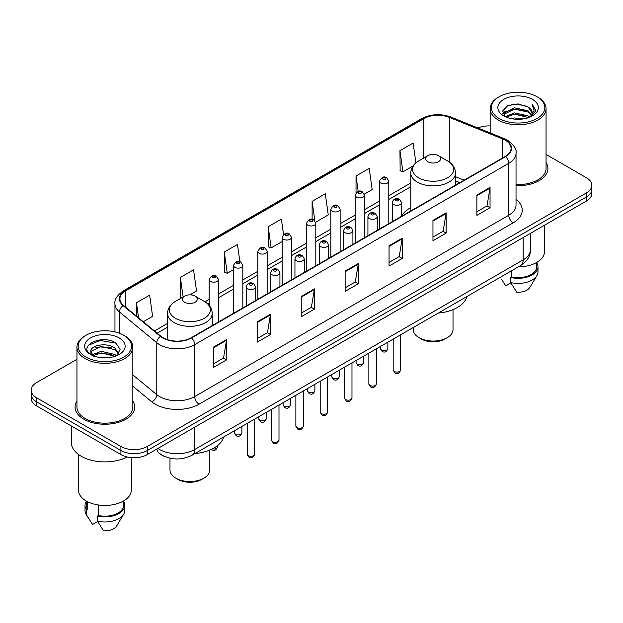 <?xml version="1.0" encoding="UTF-8"?>
<svg xmlns="http://www.w3.org/2000/svg" width="623" height="623" viewBox="0 0 623 623"><rect width="100%" height="100%" fill="white"/><g stroke="black" fill="none" stroke-linecap="round" stroke-linejoin="round"><path stroke-width="0.93" d="M410.783 207.638A32.918 19.002 0 0 0 401.57 216.212M459.743 182.695L455.491 180.982M165.15 456.675A18.628 10.755 180 0 1 159.901 453.77L159.052 453.061A12.421 8.309 129.5 0 1 156.887 449.027M76.948 359.284L36.609 382.577A18.628 10.755 0 0 0 31.15 390.185L31.15 398.292A18.628 10.755 0 0 0 36.609 405.9L120.917 454.58A18.628 10.755 0 0 0 147.269 454.58L586.391 201.05A18.628 10.755 0 0 0 591.85 193.442L591.85 189.384A18.628 10.755 0 0 1 586.391 196.993A18.628 10.755 0 0 0 591.85 189.384L591.85 185.335A18.628 10.755 0 0 0 586.391 177.726L546.052 154.434M31.15 390.185A18.628 10.755 0 0 0 36.609 397.786L120.917 446.465A18.628 10.755 0 0 0 147.269 446.465L147.269 450.522L586.391 196.993L147.269 450.522A18.628 10.755 0 0 1 120.917 450.522A18.628 10.755 0 0 0 147.269 450.522L147.269 454.58M36.609 397.786L36.609 401.843L120.917 450.522L36.609 401.843A18.628 10.755 0 0 1 31.15 394.234A18.628 10.755 0 0 0 36.609 401.843L36.609 405.9M76.948 401.056A29.811 17.21 0 0 0 75.079 407.045A29.811 17.21 0 0 0 83.809 419.209A29.811 17.21 0 0 0 116.299 422.939A29.811 17.21 0 0 0 134.7 407.045A29.811 17.21 0 0 0 132.839 401.056A29.811 17.21 0 0 1 134.7 407.045A29.811 17.21 0 0 1 116.299 422.939A29.811 17.21 0 0 1 83.809 419.209A29.811 17.21 0 0 1 75.079 407.045A29.811 17.21 0 0 1 76.948 401.056M505.245 140.206A19.874 11.471 180 0 1 511.062 148.313A19.874 11.471 180 0 1 505.245 156.428L191.183 337.752A19.874 11.471 180 0 1 160.851 336.218L123.525 305.441A19.874 11.471 180 0 1 119.928 298.861A19.874 11.471 180 0 1 125.745 290.746L423.827 118.65A19.874 11.471 180 0 1 449.284 117.365L502.59 138.913A19.874 11.471 180 0 1 505.245 140.206M505.596 140.004A20.372 11.759 0 0 0 502.878 138.68L449.565 117.132A20.372 11.759 0 0 0 423.476 118.448L125.394 290.544A20.372 11.759 0 0 0 123.113 305.605L160.438 336.381A20.372 11.759 0 0 0 191.534 337.954L505.596 156.63A20.372 11.759 0 0 0 505.596 140.004M213.401 347.182L213.401 367.469L226.57 359.86L226.57 339.574L213.401 347.182M213.401 363.871L223.548 358.007L226.523 340.251A4.968 2.866 -120 0 0 226.57 339.574M223.455 358.061L226.57 359.86M257.315 321.834L257.315 342.113L270.483 334.504L270.483 314.226L257.315 321.834M257.315 338.515L267.462 332.659L270.429 314.895A4.968 2.866 -120 0 0 270.483 314.226M267.368 332.705L270.483 334.504M301.228 296.478L301.228 316.757L314.397 309.156L314.397 288.87L301.228 296.478M301.228 313.159L311.368 307.303L314.342 289.547A4.968 2.866 -120 0 0 314.397 288.87M311.282 307.357L314.397 309.156M476.875 195.069L476.875 215.348L490.052 207.747L490.052 187.461L476.875 195.069M476.875 211.75L487.022 205.894L489.997 188.138A4.968 2.866 -120 0 0 490.052 187.461M486.929 205.94L490.052 207.747M432.962 220.417L432.962 240.704L446.138 233.095L446.138 212.817L432.962 220.417M432.962 237.106L443.109 231.242L446.084 213.487A4.968 2.866 -120 0 0 446.138 212.817M443.023 231.297L446.138 233.095M389.048 245.774L389.048 266.052L402.224 258.452L402.224 238.165L389.048 245.774M389.048 262.454L399.195 256.598L402.17 238.843A4.968 2.866 -120 0 0 402.224 238.165M399.109 256.653L402.224 258.452M345.134 271.122L345.134 291.408L358.311 283.8L358.311 263.521L345.134 271.122M345.134 287.81L355.281 281.954L358.256 264.191A4.968 2.866 -120 0 0 358.311 263.521M355.196 282.001L358.311 283.8M516.031 185.638A29.811 17.21 0 0 0 547.921 168.475A29.811 17.21 0 0 0 546.052 162.486A29.811 17.21 0 0 1 547.921 168.475A29.811 17.21 0 0 1 516.031 185.638M147.269 446.465L586.391 192.935A18.628 10.755 0 0 0 591.85 185.335M490.161 125.924A18.628 10.755 0 0 0 477.896 127.98M189.836 294.858L196.525 290.996L193.551 269.806L180.374 277.414L180.592 297.576M143.282 321.741L152.612 316.352L149.637 295.162L136.46 302.762L136.46 316.11M315.643 222.224L328.259 214.943L325.292 193.745L312.115 201.354L312.115 219.389M364.299 194.135L372.172 189.587L369.198 168.397L356.029 176.005L356.029 192.834M415.899 162.891L413.111 143.041L399.943 150.649L400.153 170.811M239.886 261.707L237.464 244.457L224.288 252.058L224.498 272.22M283.535 234.482L281.378 219.101L268.202 226.71L268.412 246.864M268.202 226.71L271.176 247.899L282.164 241.553M271.176 247.899L268.202 246.786M312.115 201.354L314.849 220.838M356.029 176.005L358.194 191.448M399.943 150.649L402.917 171.839L413.026 165.998M402.917 171.839L399.943 170.733M224.288 252.058L227.263 273.256L233.508 269.65M227.263 273.256L224.288 272.142M181.495 297.911L180.374 297.49M180.374 277.414L183.123 296.969M136.46 302.762L138.579 317.862M499.225 118.526A26.703 15.419 0 0 0 536.995 118.526A26.703 15.419 0 0 0 536.995 96.721L537.867 97.227A27.949 16.136 0 0 1 546.052 108.636A27.949 16.136 0 0 1 528.802 123.549A27.949 16.136 0 0 1 498.345 120.044A27.949 16.136 0 0 1 490.161 108.636A27.949 16.136 0 0 1 498.345 97.227L499.225 96.721A26.703 15.419 0 0 0 499.225 118.526M516.031 184.564A27.949 16.136 0 0 0 546.052 168.475L546.052 108.636M518.313 266.87A26.392 15.24 0 0 0 544.502 251.63L544.502 225.238M511.047 118.58L514.473 117.965L523.6 118.876M515.057 119.18L519.535 119.289M505.339 116.641L514.473 112.895L528.039 115.839L529.752 117.186M506.203 117.085L514.473 114.165L528.717 117.583M504.202 115.598L504.552 112.708L514.473 107.826L528.039 110.769L531.66 114.803M504.124 115.239L504.552 113.978L514.473 109.095L528.039 112.031L531.341 115.411M529.83 117.155A14.041 8.107 0 0 0 532.151 112.693A14.041 8.107 0 0 0 528.039 106.961L532.135 112.997M532.424 99.361A20.248 11.689 0 0 0 503.789 99.361A20.248 11.689 0 0 0 503.789 115.894A20.248 11.689 0 0 0 532.424 115.894A20.248 11.689 0 0 0 532.424 99.361M528.039 106.961L518.032 103.893L507.667 105.676L502.668 110.987L505.502 116.774M531.201 116.548L535.375 111.206L535.507 109.952L532.026 103.924L534.059 110.668L530.048 117.069M501.344 279.034L505.767 285.887L510.883 282.928M511.623 270.732L511.623 276.924A18.628 10.755 0 0 0 536.738 266.839L536.738 262.423M537.867 97.227L536.995 96.721A26.703 15.419 0 0 0 499.225 96.721M511.623 276.924L510.665 277.476L510.665 282.554L516.74 292.226A12.421 7.172 0 0 0 529.846 287.437L536.894 275.654A19.874 11.471 0 0 0 537.984 271.916L537.984 266.839A19.874 11.471 0 0 0 536.738 262.851M510.665 282.554A19.874 11.471 0 0 0 536.894 275.654M510.665 277.476A19.874 11.471 0 0 0 537.984 266.839M532.026 103.924L535.5 110.193M507.099 105.949L513.609 104.368L525.049 105.404M502.917 113.588L504.918 112.101M509.412 110.232L513.609 109.438L524.628 110.349M509.412 115.302L513.609 114.507L524.628 115.419M502.761 113.106L506.094 110.839M505.082 116.439L506.094 115.909M413.267 327.519L413.267 329.59A19.874 11.471 0 0 0 419.084 337.705L421.28 338.974A16.766 9.68 0 0 0 444.993 338.974L447.189 337.705A19.874 11.471 0 0 0 453.014 329.59L453.014 309.631M421.28 338.974L419.084 337.705A19.874 11.471 0 0 0 447.189 337.705M427.869 161.754A7.453 4.299 0 0 0 438.405 161.754A7.453 4.299 0 0 0 438.405 155.664L447.657 161.007A20.536 11.86 0 0 0 447.657 161.007A20.536 11.86 0 0 1 447.657 177.781A20.536 11.86 0 0 1 418.617 177.781A20.536 11.86 0 0 1 418.617 161.007C413.555 164.013 410.946 168.008 410.783 172.984A22.358 12.904 0 0 0 417.332 182.111A22.358 12.904 0 0 0 441.691 184.906A22.358 12.904 0 0 0 455.491 172.984C455.327 168.008 452.719 164.013 447.664 161.007L438.405 155.664A7.453 4.299 0 0 0 427.869 155.664A7.453 4.299 0 0 0 427.869 161.754M438.257 313.089A34.156 19.718 0 0 0 466.907 296.548M169.986 458.185L169.986 470.046A19.874 11.471 0 0 0 175.811 478.16L178.007 479.422A16.766 9.68 0 0 0 201.72 479.422L203.916 478.16A19.874 11.471 0 0 0 209.733 470.046L209.733 450.079M178.007 479.422L175.811 478.16A19.874 11.471 0 0 0 203.916 478.16M184.595 302.21A7.453 4.299 0 0 0 195.131 302.21A7.453 4.299 0 0 0 195.131 296.12L204.383 301.462A20.536 11.86 0 0 1 204.383 318.236A20.536 11.86 0 0 1 175.343 318.236A20.536 11.86 0 0 1 175.336 301.462C170.281 304.468 167.673 308.455 167.509 313.431A22.358 12.904 0 0 0 174.051 322.558A22.358 12.904 0 0 0 198.418 325.362A22.358 12.904 0 0 0 212.217 313.431C212.054 308.455 209.445 304.468 204.383 301.462L195.131 296.12A7.453 4.299 0 0 0 184.595 296.12A7.453 4.299 0 0 0 184.595 302.21M194.983 453.536A34.156 19.718 0 0 0 223.634 437.003M86.005 357.096A26.703 15.419 0 0 0 123.775 357.096A26.703 15.419 0 0 0 123.775 335.291L124.655 335.797A27.949 16.136 0 0 1 132.839 347.206A27.949 16.136 0 0 1 115.582 362.111A27.949 16.136 0 0 1 85.133 358.614A27.949 16.136 0 0 1 76.948 347.206A27.949 16.136 0 0 1 85.133 335.797L86.005 335.291A26.703 15.419 0 0 0 86.005 357.096M76.948 347.206L76.948 407.045A27.949 16.136 0 0 0 85.133 418.454A27.949 16.136 0 0 0 115.582 421.95A27.949 16.136 0 0 0 132.839 407.045L132.839 347.206M71.357 425.961L71.357 442.532A33.533 19.36 0 0 0 81.177 456.223A33.533 19.36 0 0 0 127.232 456.971M78.498 454.479L78.498 490.2A26.392 15.24 0 0 0 86.231 500.978A26.392 15.24 0 0 0 114.99 504.28A26.392 15.24 0 0 0 131.282 490.2L131.282 457.609M101.502 357.719L106.229 357.859M92.212 354.752L101.261 351.302L114.819 354.471L116.462 355.788M93.045 355.616L101.261 352.906L115.115 356.286M90.849 351.349L93.177 355.725M90.88 351.785C89.369 345.531 106.502 341.817 114.819 348.031L118.853 353.599M90.942 352.166L91.332 351.131L101.261 346.466L114.819 349.643L118.534 354.02M116.937 355.593L120.114 349.363L116.096 343.312C101.892 333.103 76.645 346.559 91.223 354.814L91.947 355.25M119.211 337.931A20.248 11.689 0 0 0 90.576 337.931A20.248 11.689 0 0 0 90.576 354.464A20.248 11.689 0 0 0 119.211 354.464A20.248 11.689 0 0 0 119.211 337.931M86.262 500.993L86.262 505.409A18.628 10.755 0 0 0 87.422 509.155L87.422 501.624M86.262 501.422A19.874 11.471 0 0 0 85.016 505.409L85.016 510.478A19.874 11.471 0 0 0 86.106 514.224A19.874 11.471 0 0 0 86.465 514.785L92.547 524.457L97.663 521.498M86.465 514.785L86.465 509.707L87.422 509.155M85.016 505.409A19.874 11.471 0 0 0 86.465 509.707M93.481 356.138C91.363 354.892 90.506 353.521 90.911 352.011M98.403 504.973L98.403 515.494A18.628 10.755 0 0 0 123.525 505.409L123.525 500.993M124.655 335.797L123.775 335.291A26.703 15.419 0 0 0 86.005 335.291M98.403 515.494L97.445 516.046L97.445 521.116L103.527 530.796A12.421 7.172 0 0 0 116.633 526.007L123.673 514.224A19.874 11.471 0 0 0 124.764 510.478L124.764 505.409A19.874 11.471 0 0 0 123.525 501.422M97.445 521.116A19.874 11.471 0 0 0 123.673 514.224M97.445 516.046A19.874 11.471 0 0 0 124.764 505.409M88.264 345.344L100.155 340.47L115.823 343.133M95.693 347.712L100.155 346.91L111.338 347.868M95.693 354.152L100.155 353.342L111.338 354.308M157.892 448.443A24.842 14.345 0 0 0 159.566 449.51A24.842 14.345 0 0 0 194.695 449.51L523.156 259.869A24.842 14.345 0 0 0 530.438 249.73C530.617 255.889 527.331 261.169 520.587 265.554L192.118 455.195A12.421 7.172 60 0 0 194.695 449.51L194.695 427.199M523.156 237.558L523.156 259.869A12.421 7.172 60 0 1 520.587 265.554M586.391 201.05L586.391 192.935M120.917 454.58L120.917 446.465M516.031 199.422A31.049 17.927 180 0 1 513.15 222.855L199.087 404.179A6.207 3.582 60 0 1 194.695 396.571L508.757 215.246A24.842 14.345 0 0 0 516.031 205.107L516.031 153.18A24.842 14.345 180 0 1 508.757 163.327A6.207 3.582 -120 0 0 505.596 156.63M199.087 404.179A31.049 17.927 180 0 1 155.174 404.179A31.049 17.927 180 0 1 151.693 401.78L132.839 386.237M160.438 336.381A6.207 4.151 129.5 0 0 156.778 342.736L156.778 394.655A24.842 14.345 0 0 0 159.566 396.571A24.842 14.345 0 0 0 194.695 396.571L194.695 344.644A24.842 14.345 180 0 1 156.778 342.736L119.452 311.952A24.842 14.345 180 0 1 114.959 303.728L114.959 331.911M516.031 153.18C516.856 149.302 514.006 144.972 507.472 140.198L504.202 138.618A6.207 2.905 112 0 0 502.878 138.68M504.202 138.618L450.896 117.062C440.609 113.425 430.843 113.954 421.6 118.65A6.207 3.582 60 0 1 423.476 118.448M125.394 290.544A6.207 3.582 -120 0 0 123.518 290.746C117.077 295.38 114.219 299.71 114.959 303.728M123.113 305.605A6.207 4.151 129.5 0 0 119.452 311.952L119.452 333.274M450.896 117.062A6.207 2.905 112 0 0 449.565 117.132M191.534 337.954A6.207 3.582 60 0 1 194.695 344.644L508.757 163.327L508.757 215.246A6.207 3.582 60 0 0 513.15 222.855M132.839 374.914L156.778 394.655A6.207 4.151 -50.5 0 1 151.693 401.78M125.745 290.746L125.745 307.279M502.59 138.913L502.59 157.962M449.284 117.365L449.284 162.05M464.135 180.164L455.491 176.667M423.827 118.65L423.827 158.001M410.783 182.975L388.791 195.677M379.477 201.05L364.463 209.717M355.149 215.099L340.135 223.766M330.821 229.139L315.806 237.807M306.493 243.188L291.478 251.856M282.164 257.237L267.15 265.904M257.836 271.278L242.822 279.945M233.508 285.326L218.494 293.994M209.18 299.367L204.959 301.805M167.509 323.43L154.465 330.961M345.134 271.768L358.256 264.191M389.048 246.412L402.17 238.843M432.962 221.064L446.084 213.487M476.875 195.708L489.997 188.138M301.228 297.124L314.342 289.547M257.315 322.473L270.429 314.895M213.401 347.829L226.523 340.251M400.636 369.93C399.413 373.278 397.505 374.259 394.92 372.866L393.183 369.93A3.722 2.149 0 0 0 394.273 371.448A3.722 2.149 0 0 0 398.338 371.915A3.722 2.149 0 0 0 400.636 369.93L400.636 334.808M393.619 204.5A4.657 2.687 180 0 1 392.249 202.6C393.44 198.776 395.878 197.67 399.561 199.274L401.57 202.6A4.657 2.687 180 0 1 398.689 205.084A4.657 2.687 180 0 1 393.619 204.5M398.011 199.43A1.55 0.896 0 0 0 395.815 199.43A1.55 0.896 0 0 0 395.815 200.692A1.55 0.896 0 0 0 398.011 200.692A1.55 0.896 0 0 0 398.011 199.43M376.308 383.97C375.085 387.327 373.177 388.3 370.592 386.914L368.855 383.97A3.722 2.149 0 0 0 369.945 385.497A3.722 2.149 0 0 0 374.01 385.956A3.722 2.149 0 0 0 376.308 383.97L376.308 348.857M369.291 218.541A4.657 2.687 180 0 1 367.928 216.64C369.112 212.817 371.549 211.711 375.233 213.315L377.242 216.64A4.657 2.687 180 0 1 374.368 219.125A4.657 2.687 180 0 1 369.291 218.541M373.683 213.471A1.55 0.896 0 0 0 371.487 213.471A1.55 0.896 0 0 0 371.487 214.74A1.55 0.896 0 0 0 373.683 214.74A1.55 0.896 0 0 0 373.683 213.471M351.979 398.019C350.757 401.368 348.849 402.349 346.263 400.963L344.527 398.019A3.722 2.149 0 0 0 345.617 399.538A3.722 2.149 0 0 0 349.682 400.005A3.722 2.149 0 0 0 351.979 398.019L351.979 362.898M344.963 232.589A4.657 2.687 180 0 1 343.6 230.689C344.784 226.865 347.221 225.76 350.905 227.364L352.914 230.689A4.657 2.687 180 0 1 350.04 233.173A4.657 2.687 180 0 1 344.963 232.589M349.355 227.52A1.55 0.896 0 0 0 347.159 227.52A1.55 0.896 0 0 0 347.159 228.789A1.55 0.896 0 0 0 349.355 228.789A1.55 0.896 0 0 0 349.355 227.52M327.651 412.06C326.429 415.416 324.521 416.398 321.935 415.004L320.199 412.06A3.722 2.149 0 0 0 321.289 413.586A3.722 2.149 0 0 0 325.354 414.054A3.722 2.149 0 0 0 327.651 412.06L327.651 376.946M320.635 246.63A4.657 2.687 180 0 1 319.272 244.73C320.463 240.914 322.893 239.8 326.577 241.413L328.586 244.73A4.657 2.687 180 0 1 325.712 247.214A4.657 2.687 180 0 1 320.635 246.63M325.027 241.56A1.55 0.896 0 0 0 322.831 241.56A1.55 0.896 0 0 0 322.831 242.83A1.55 0.896 0 0 0 325.027 242.83A1.55 0.896 0 0 0 325.027 241.56M303.323 426.109C302.1 429.457 300.193 430.438 297.607 429.052L295.87 426.109A3.722 2.149 0 0 0 296.969 427.627A3.722 2.149 0 0 0 301.026 428.094A3.722 2.149 0 0 0 303.323 426.109L303.323 390.987M296.307 260.679A4.657 2.687 180 0 1 294.944 258.779C296.135 254.955 298.565 253.849 302.248 255.453L304.258 258.779A4.657 2.687 180 0 1 301.384 261.263A4.657 2.687 180 0 1 296.307 260.679M300.699 255.609A1.55 0.896 0 0 0 298.503 255.609A1.55 0.896 0 0 0 298.503 256.878A1.55 0.896 0 0 0 300.699 256.878A1.55 0.896 0 0 0 300.699 255.609M278.995 440.157C277.772 443.506 275.864 444.487 273.279 443.093L271.542 440.157A3.722 2.149 0 0 0 272.64 441.676A3.722 2.149 0 0 0 276.698 442.143A3.722 2.149 0 0 0 278.995 440.157L278.995 405.036M271.978 274.727A4.657 2.687 180 0 1 270.616 272.819C271.807 269.004 274.245 267.898 277.92 269.502L279.929 272.819A4.657 2.687 180 0 1 277.056 275.304A4.657 2.687 180 0 1 271.978 274.727M276.371 269.658A1.55 0.896 0 0 0 274.175 269.658A1.55 0.896 0 0 0 274.175 270.919A1.55 0.896 0 0 0 276.371 270.919A1.55 0.896 0 0 0 276.371 269.658M254.667 454.198C253.444 457.547 251.536 458.528 248.951 457.142L247.222 454.198A3.722 2.149 0 0 0 248.312 455.717A3.722 2.149 0 0 0 252.37 456.184A3.722 2.149 0 0 0 254.667 454.198L254.667 419.077M247.65 288.768A4.657 2.687 180 0 1 246.287 286.868C247.479 283.044 249.916 281.939 253.592 283.543L255.601 286.868A4.657 2.687 180 0 1 252.728 289.352A4.657 2.687 180 0 1 247.65 288.768M252.042 283.699A1.55 0.896 0 0 0 249.846 283.699A1.55 0.896 0 0 0 249.846 284.968A1.55 0.896 0 0 0 252.042 284.968A1.55 0.896 0 0 0 252.042 283.699M381.494 350.025A3.722 2.149 0 0 0 385.559 350.492A3.722 2.149 0 0 0 387.856 348.506C386.634 351.855 384.726 352.836 382.14 351.45L380.404 348.506A3.722 2.149 0 0 0 381.494 350.025M388.791 223.665L388.791 181.176A4.657 2.687 180 0 1 385.917 183.66A4.657 2.687 180 0 1 380.84 183.076A4.657 2.687 180 0 1 379.477 181.176L379.477 229.038M383.036 179.268A1.55 0.896 0 0 0 385.232 179.268A1.55 0.896 0 0 0 385.232 178.007A1.55 0.896 0 0 0 383.036 178.007A1.55 0.896 0 0 0 383.036 179.268M357.166 364.073A3.722 2.149 0 0 0 361.231 364.533A3.722 2.149 0 0 0 363.528 362.547C362.306 365.903 360.398 366.885 357.812 365.491L356.076 362.547A3.722 2.149 0 0 0 357.166 364.073M364.463 237.706L364.463 195.217A4.657 2.687 180 0 1 361.589 197.701A4.657 2.687 180 0 1 356.512 197.117A4.657 2.687 180 0 1 355.149 195.217L355.149 243.087M358.708 193.317A1.55 0.896 0 0 0 360.904 193.317A1.55 0.896 0 0 0 360.904 192.048A1.55 0.896 0 0 0 358.708 192.048A1.55 0.896 0 0 0 358.708 193.317M332.838 378.114A3.722 2.149 0 0 0 336.903 378.582A3.722 2.149 0 0 0 339.2 376.596C337.978 379.944 336.07 380.926 333.484 379.539L331.748 376.596A3.722 2.149 0 0 0 332.838 378.114M340.135 251.754L340.135 209.266A4.657 2.687 180 0 1 337.261 211.75A4.657 2.687 180 0 1 332.184 211.166A4.657 2.687 180 0 1 330.821 209.266L330.821 257.128M334.38 207.366A1.55 0.896 0 0 0 336.576 207.366A1.55 0.896 0 0 0 336.576 206.096A1.55 0.896 0 0 0 334.38 206.096A1.55 0.896 0 0 0 334.38 207.366M308.517 392.163A3.722 2.149 0 0 0 312.575 392.63A3.722 2.149 0 0 0 314.872 390.637C313.649 393.993 311.741 394.974 309.156 393.58L307.419 390.637A3.722 2.149 0 0 0 308.517 392.163M315.806 265.795L315.806 223.307A4.657 2.687 180 0 1 312.933 225.791A4.657 2.687 180 0 1 307.855 225.215A4.657 2.687 180 0 1 306.493 223.307L306.493 271.176M310.052 221.406A1.55 0.896 0 0 0 312.248 221.406A1.55 0.896 0 0 0 312.248 220.137A1.55 0.896 0 0 0 310.052 220.137A1.55 0.896 0 0 0 310.052 221.406M284.189 406.204A3.722 2.149 0 0 0 288.247 406.671A3.722 2.149 0 0 0 290.544 404.685C289.321 408.034 287.413 409.015 284.828 407.629L283.091 404.685A3.722 2.149 0 0 0 284.189 406.204M291.478 279.844L291.478 237.355A4.657 2.687 180 0 1 288.605 239.839A4.657 2.687 180 0 1 283.527 239.255A4.657 2.687 180 0 1 282.164 237.355L282.164 285.225M285.723 235.455A1.55 0.896 0 0 0 287.919 235.455A1.55 0.896 0 0 0 287.919 234.186A1.55 0.896 0 0 0 285.723 234.186A1.55 0.896 0 0 0 285.723 235.455M259.861 420.252A3.722 2.149 0 0 0 263.918 420.72A3.722 2.149 0 0 0 266.223 418.734C264.993 422.083 263.085 423.064 260.5 421.67L258.771 418.734A3.722 2.149 0 0 0 259.861 420.252M267.15 293.892L267.15 251.404A4.657 2.687 180 0 1 264.277 253.888A4.657 2.687 180 0 1 259.199 253.304A4.657 2.687 180 0 1 257.836 251.404L257.836 299.266M261.395 249.496A1.55 0.896 0 0 0 263.591 249.496A1.55 0.896 0 0 0 263.591 248.234A1.55 0.896 0 0 0 261.395 248.234A1.55 0.896 0 0 0 261.395 249.496M235.533 434.293A3.722 2.149 0 0 0 239.59 434.761A3.722 2.149 0 0 0 241.895 432.775C240.665 436.123 238.757 437.105 236.172 435.718L234.443 432.775A3.722 2.149 0 0 0 235.533 434.293M242.822 307.933L242.822 265.445A4.657 2.687 180 0 1 239.948 267.929A4.657 2.687 180 0 1 234.871 267.345A4.657 2.687 180 0 1 233.508 265.445L233.508 313.314M237.067 263.545A1.55 0.896 0 0 0 239.263 263.545A1.55 0.896 0 0 0 239.263 262.275A1.55 0.896 0 0 0 237.067 262.275A1.55 0.896 0 0 0 237.067 263.545M212.474 448.825A3.722 2.149 0 0 0 217.567 446.823C216.337 450.172 214.429 451.153 211.843 449.767L211.314 449.385M218.494 321.982L218.494 279.493A4.657 2.687 180 0 1 215.62 281.978A4.657 2.687 180 0 1 210.543 281.394A4.657 2.687 180 0 1 209.18 279.493L209.18 305.418M212.739 277.593A1.55 0.896 0 0 0 214.935 277.593A1.55 0.896 0 0 0 214.935 276.324A1.55 0.896 0 0 0 212.739 276.324A1.55 0.896 0 0 0 212.739 277.593M192.118 455.195C182.126 460.218 172.127 460.218 162.136 455.195L159.052 453.061M530.438 249.73L530.438 233.36M421.6 118.65L123.518 290.746M410.783 186.76L388.791 199.453M379.477 204.835L364.463 213.502M355.149 218.875L340.135 227.543M330.821 232.924L315.806 241.592M306.493 246.965L291.478 255.632M282.164 261.014L267.15 269.681M257.836 275.062L242.822 283.73M233.508 289.103L218.494 297.771M209.18 303.152L207.794 303.954M167.509 327.215L157.167 333.18M459.875 182.617L455.491 180.849M504.069 115.45L504.069 114.601M490.161 132.94L490.161 108.636M455.491 185.148L455.491 172.984M410.783 210.963L410.783 172.984M427.869 155.664L418.617 161.007M212.217 325.603L212.217 313.431M167.509 339.675L167.509 313.431M184.595 296.12L175.336 301.462M88.123 517.604L86.106 514.224M393.183 369.93L393.183 339.107M392.249 221.663L392.249 202.6M401.57 216.282L401.57 202.6M368.855 383.97L368.855 353.155M367.928 235.712L367.928 216.64M377.242 230.331L377.242 216.64M344.527 398.019L344.527 367.204M343.6 249.753L343.6 230.689M352.914 244.372L352.914 230.689M320.199 412.06L320.199 381.245M319.272 263.802L319.272 244.73M328.586 258.42L328.586 244.73M295.87 426.109L295.87 395.294M294.944 277.842L294.944 258.779M304.258 272.469L304.258 258.779M271.542 440.157L271.542 409.334M270.616 291.891L270.616 272.819M279.929 286.51L279.929 272.819M247.222 454.198L247.222 423.383M246.287 305.932L246.287 286.868M255.601 300.559L255.601 286.868M387.856 348.506L387.856 342.183M388.791 181.176L386.782 177.851C384.079 175.896 381.642 177.01 379.477 181.176M380.404 348.506L380.404 346.489M363.528 362.547L363.528 356.231M364.463 195.217L362.454 191.892C359.751 189.945 357.314 191.051 355.149 195.217M356.076 362.547L356.076 360.53M339.2 376.596L339.2 370.28M340.135 209.266L338.125 205.94C335.423 203.994 332.986 205.099 330.821 209.266M331.748 376.596L331.748 374.579M314.872 390.637L314.872 384.321M315.806 223.307L313.797 219.989C311.095 218.034 308.658 219.14 306.493 223.307M307.419 390.637L307.419 388.627M290.544 404.685L290.544 398.37M291.478 237.355L289.469 234.03C286.767 232.083 284.337 233.189 282.164 237.355M283.091 404.685L283.091 402.668M266.223 418.734L266.223 412.41M267.15 251.404L265.141 248.079C262.439 246.124 260.009 247.238 257.836 251.404M258.771 418.734L258.771 416.717M241.895 432.775L241.895 426.459M242.822 265.445L240.813 262.119C238.111 260.173 235.681 261.278 233.508 265.445M234.443 432.775L234.443 430.758M217.567 446.823L217.567 445.577M218.494 279.493L216.485 276.168C213.79 274.213 211.353 275.327 209.18 279.493"/></g></svg>
